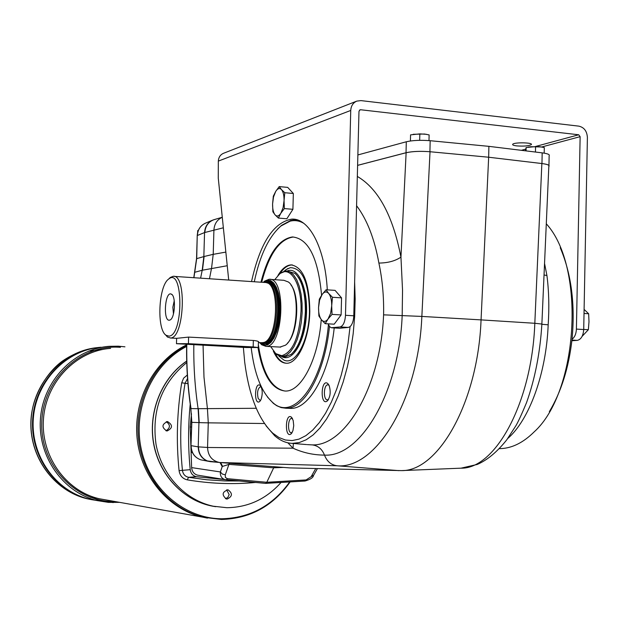 <?xml version="1.0" encoding="UTF-8"?>
<svg xmlns="http://www.w3.org/2000/svg" width="620" height="620" viewBox="0 0 620 620"><rect width="100%" height="100%" fill="white"/><g stroke="black" fill="none" stroke-linecap="round" stroke-linejoin="round"><path stroke-width="0.93" d="M246.218 347.533L258.261 347.526L253.162 346.929L188.418 343.681L176.468 343.697L246.218 347.533M168.973 336.133L166.075 335.273C156.48 329.445 158.511 285.665 168.686 279.062C183.319 266.437 183.76 335.529 168.973 336.133M168.594 279.132L170.26 277.481L173.112 276.319C187 273.924 184.357 338.148 170.57 337.985L167.493 337.055L165.346 334.637M176.592 338.334L188.612 337.102L253.665 340.473C257.315 340.899 259.005 341.496 258.726 342.256L258.408 342.411M173.972 276.373L265.918 282.542C280.403 283.309 277.721 341.085 263.128 342.596L261.369 342.682M328.174 323.849L329.476 326.476L331.188 327.732L340.117 326.957C343.209 325.973 344.999 322.082 345.487 315.293L350.742 110.453C351.044 105.881 353.059 102.765 356.787 101.114L223.541 153.28C220.333 154.69 218.597 157.302 218.333 161.099L218.271 178.134L228.71 280.046M198.353 230.369L197.757 230.531L197.602 232.694M214.055 219.666L212.272 220.309C207.514 222.735 204.941 226.819 204.554 232.57L203.84 256.572L202.205 270.243L200.609 278.163M219.782 462.505L207.367 460.939C201.608 458.343 198.648 453.654 198.485 446.873L198.222 446.857C198.439 454.072 201.694 458.862 207.971 461.21L210.482 461.683M203.236 460.304L200.779 459.839C194.556 457.514 191.34 452.786 191.138 445.664L198.222 446.857L198.935 422.592L198.106 408.681C194.951 387.547 193.525 366.296 193.828 344.922M428.993 140.608L429.125 134.912L424.491 134.021L413.183 134.292M426.506 134.315L419.825 133.881L419.67 140.275L420.065 140.322M541.64 146.979L530.852 146.708L527.984 147.126M544.189 153.148L544.306 147.583L539.958 146.739L535.579 146.622L535.463 152.04M307.311 444.633L312.325 444.896C345.309 446.175 380.711 386.314 383.594 314.844C383.951 296.716 382.385 279.457 378.89 263.066C387.864 262.981 395.219 260.997 400.954 257.13L402.543 290.315L402.179 315.603C399.063 393.15 360.173 457.459 324.493 455.103C313.573 455.064 303.087 452.763 293.028 448.198L293.369 443.471M378.89 263.066C374.496 238.715 367.063 219.596 356.578 205.708M285.859 269.708L290.338 267.654C302.475 268.026 308.853 282.642 309.473 311.496C309.031 341.023 295.182 366.126 283.735 359.964L279.047 356.252M286.409 363.258C282.022 362.747 278.248 359.399 275.086 353.222M279.93 273.598C283.666 268.049 287.657 265.166 291.912 264.942L292.415 264.942M544.546 263.423L546.933 275.551C548.917 291.098 549.328 307.52 548.181 324.803C546.259 373.79 529.162 420.027 507.772 438.472M544.034 274.962L546.933 275.551M546.29 223.797C585.854 266.801 578.429 392.057 534.153 431.892C523.427 442.517 512.353 448.089 500.929 448.601L500.387 448.617M541.88 323.888L548.824 166.362C549.7 165.191 547.375 164.254 541.857 163.541L534.82 323.284L541.872 324.043C540.136 352.563 535.021 378.766 526.535 402.651C521.738 414.144 518.196 421.832 515.902 425.715L506.85 439.712C497.209 451.856 487.343 460.102 477.253 464.442L461.04 468.17C495.117 469.03 531.89 403.155 534.82 323.284L481.058 319.889C477.958 402.659 438.053 471.603 401.349 470.611L289.61 467.891L220.054 462.528L337.102 465.775C331.165 465.015 326.965 461.458 324.493 455.103C322.106 449.074 318.052 445.671 312.325 444.896M227.246 265.732L202.469 270.204L204.112 256.502L213.21 254.332L211.552 268.212L209.467 278.752M198.493 446.865L207.553 447.462L208.274 422.848L207.429 408.727L203.988 377.138L203.065 345.387M222.286 217.294C217.147 219.596 214.357 223.82 213.923 229.989L213.21 254.332M207.553 447.462L207.553 447.485C207.979 455.7 211.87 460.691 219.217 462.435L220.054 462.528M266.081 425.839L274.675 435.752C280.147 440.564 285.99 443.099 292.198 443.378L306.567 444.571M292.198 443.378L299.15 442.603L306.172 439.782L313.154 434.907L319.974 427.994L326.507 419.112L332.63 408.379L338.226 395.94L343.17 381.99L347.371 366.776L350.734 350.563L353.183 333.661L354.671 316.378L355.159 299.057L354.64 282.038M383.594 314.844L421.856 316.425C418.423 400.869 375.635 469.379 337.102 465.775L398.885 470.634M223.355 227.788L204.554 232.57L197.392 235.476C197.764 229.803 200.306 225.765 205.019 223.371L205.662 223.099M357.872 154.946L406.294 141.771C412.641 140.322 420.6 139.965 430.171 140.709L429.916 151.73L488.661 157.224L481.058 319.889L421.856 316.425L430.024 151.737L488.661 157.224L541.857 163.541M430.024 151.737C420.445 151.017 412.486 151.35 406.131 152.737L357.608 165.377M429.916 151.73C420.337 151.001 412.378 151.334 406.03 152.722L357.608 165.346M339.644 328.251L348.37 327.422L350.075 326.624L348.037 343.426L345.069 359.662L341.248 375.022L336.66 389.228L331.398 402.031L325.57 413.222L319.292 422.631L312.689 430.125L305.885 435.643L299.003 439.123L292.144 440.572L285.433 440.014L278.954 437.534L272.815 433.202C258.424 419.43 249.054 395.754 244.699 362.181L243.358 347.394M549.328 411.703C561.24 391.794 568.819 367.644 572.051 339.241C575.314 304.42 571.376 273.916 560.247 247.729M186.659 344.565C186.287 366.017 187.69 387.353 190.859 408.564L191.836 422.352L190.983 445.648C191.2 452.755 194.463 457.482 200.779 459.839L207.971 461.21M419.089 140.337L419.67 140.275M419.825 133.881L410.564 134.866L410.417 140.98M429.125 134.912L428.993 140.6M535.579 146.622L526.132 147.521L526.062 150.892M526.132 147.521L525.435 150.815M430.171 140.709L488.893 146.351L488.661 157.224L541.957 163.548C547.468 164.261 549.793 165.199 548.933 166.362L548.816 166.47M488.893 146.351L542.175 152.861L541.957 163.548M548.948 165.439L549.142 155.775C550.002 154.566 547.685 153.597 542.175 152.861M287.409 343.24C297.887 333.475 300.188 295.972 290.966 284.991M274.73 279.682L279.442 274.164C290.199 264.492 302.072 283.96 301.002 311.387C299.08 337.644 292.648 352.416 281.705 355.702L275.753 353.601L270.676 346.603M169.454 320.176C162.905 321.579 164.905 291.152 171.174 294.066C176.204 295.298 175.127 318.393 169.973 320.021L169.454 320.176M173.468 313.953L172.856 307.249L174.251 300.661M259.703 342.596L261.051 343.922L264.236 345.402L267.592 344.883L270.901 342.356L273.963 337.962L276.574 331.948L278.566 324.702L279.798 316.68L280.194 308.396L279.721 300.406L278.419 293.221L276.373 287.293L273.73 282.999L270.653 280.589L267.344 280.194L263.337 282.363M263.895 282.402L267.088 280.752L270.274 280.976L273.265 283.084L275.869 286.983L277.938 292.446L279.326 299.158L279.946 306.714L279.76 314.65L278.775 322.462L277.055 329.677L274.707 335.854L271.893 340.613L268.77 343.697L265.546 344.929L260.26 342.628M259.656 342.596L261.694 344.774L265.918 346.363C283.51 347.913 286.812 276.846 269.026 279.295L264.655 281.092L263.291 282.363M266.771 282.774C283.356 276.567 282.108 343.015 265.6 342.961L263.151 342.589M268.483 282.689C283.875 281.86 280.93 343.201 265.6 342.86L264.841 342.876M279.969 347.076L285.417 345.216C298.142 336.606 300.305 290.013 288.354 281.984L283.882 280.302L270.126 279.364M267.065 282.968C281.403 283.735 278.752 340.814 264.306 342.31L263.283 342.558L265.531 342.86C281.147 343.131 283.673 280.488 267.964 282.673L266.894 282.821M298.313 277.241C303.467 284.913 305.954 296.391 305.769 311.674C304.893 329.879 300.886 343.248 293.756 351.78M287.533 271.087L294.981 273.404C301.979 280.093 305.435 292.818 305.358 311.573C304.25 332.173 299.538 346.41 291.222 354.284L285.58 356.748L284.185 356.717M277.993 275.481L280.147 273.42L286.037 270.979L289.928 271.901L293.554 274.862L296.732 279.76L299.297 286.363L301.111 294.361L302.072 303.358L302.126 312.891L301.274 322.47L299.561 331.599L297.065 339.822L293.942 346.712L290.338 351.943L286.448 355.283L282.069 356.608L276.388 354.446L273.397 351.129M356.787 101.114L360.902 100.603L578.879 126.147C584.156 127.394 586.993 131.177 587.396 137.493L583.714 329.53C583.203 335.885 581.056 339.504 577.267 340.38L571.888 340.729M359.429 110.221L360.67 109.756L578.708 134.773L580.134 136.663L576.406 329.096C576.158 333.87 574.709 337.249 572.051 339.241M350.075 326.624C352.292 324.477 353.524 320.865 353.78 315.789L358.98 111.399L360.003 109.833L360.67 109.756M516.817 145.901C523.939 146.382 528.759 145.964 531.286 144.631C533.549 142.499 513.988 142.135 512.701 144.29C512.298 144.979 513.67 145.522 516.817 145.901M327.298 289.85C324.996 247.496 308.977 217.767 291.64 219.147C273.381 222.503 260.012 243.311 251.534 281.573M341.442 302.32L341.217 310.853M293.237 197.315L292.997 206.197M290.842 212.552L290.238 213.489M329.166 385.594C330.979 391.902 330.344 397.04 327.259 401C320.036 406.449 320.811 378.223 327.732 383.493L329.166 385.594M261.059 399.474L259.648 401.535C253.781 406.03 254.502 381.075 260.113 385.431C262.554 388.872 262.872 393.553 261.059 399.474M293.74 425.653L292.919 430.737L291.036 433.946C284.572 438.859 285.123 412.315 291.377 417.136L293.167 420.422L293.74 425.653M289.106 408.34L290.64 408.394C309.171 409.192 329.305 374.046 334.211 327.949M215.651 506.68C186.093 502.657 160.317 477.385 153.915 445.276C147.452 413.183 161.231 378.254 186.721 361.034M202.337 517.08L207.437 518.119L202.329 517.08C168.121 509.059 140.577 476.021 137.043 437.604C133.416 399.195 154.295 360.584 186.333 344.991C154.303 360.592 133.416 399.195 137.051 437.604C140.577 476.028 168.129 509.059 202.337 517.08L221.371 519.452M91.83 499.712L87.156 498.759C53.661 490.699 28.644 456.614 31 419.291C32.519 395.537 47.19 371.876 62.69 360.894C73.346 353.64 84.917 349.215 97.418 347.619C63.186 350.804 33.604 381.982 31.147 418.81C28.411 455.607 53.467 490.87 87.156 498.759L88.885 499.069C55.25 491.195 30.163 456.095 32.674 419.321C34.914 382.524 64.147 351.129 98.293 347.518M97.247 500.596L88.892 499.069C55.196 491.18 30.093 455.979 32.69 419.143C35.007 382.292 64.41 350.935 98.627 347.479M89.544 499.193C55.498 491.234 30.279 455.398 33.348 418.213C36.123 380.998 66.448 349.835 101.068 347.239C66.448 349.835 36.13 380.998 33.356 418.213C30.279 455.398 55.498 491.234 89.551 499.193L113.266 502.588M215.729 506.695L210.854 505.827C182.466 499.767 158.828 474.029 153.574 442.672C148.288 411.316 162.045 377.906 186.721 361.119M166.292 421.678C170.547 424.871 170.438 427.909 165.974 430.799M167.09 430.985L166.819 430.97C161.471 427.366 161.719 424.235 167.563 421.577C172.941 425.002 172.779 428.133 167.09 430.985M226.664 489.823L229.175 494.621L227.796 497.488L225.478 498.689M227.121 499.069L226.401 498.999C221.588 494.923 222.138 491.861 228.044 489.831C232.794 493.396 232.485 496.473 227.121 499.069M191.464 413.788L190.208 426.986L191.634 467.612C192.006 471.541 193.936 474.044 197.439 475.129L198.462 475.292M255.494 482.461C232.996 484.577 210.25 483.709 187.248 479.849C182.613 478.756 179.885 475.68 179.072 470.627L190.224 469.673C188.077 447.818 188.077 425.963 190.224 404.124M190.224 469.673C190.828 473.533 192.898 475.881 196.447 476.71L188.573 477.307L206.692 479.764L224.773 480.942L239.157 480.973M229.834 480.12L196.447 476.71M281.069 482.461C266.337 498.984 248.271 507.4 226.874 507.718L213.226 506.207C185.202 500.208 161.727 475.114 156.008 444.253C151.489 410.363 161.743 383.129 186.76 362.545M187.55 378.526L185.047 383.245C180.35 412.106 179.482 441.161 182.435 470.386C183.016 474.184 185.055 476.493 188.573 477.307L187.248 479.849M179.072 470.627C176.096 441.169 176.971 411.889 181.714 382.796L187.953 383.703M293.338 193.494L287.711 187.387L279.217 186.605L281.472 189.596C283.255 191.766 284.115 195.432 284.053 200.593L283.084 207.685L280.821 213.288C278.829 216.233 276.923 216.76 275.086 214.861C273.35 212.652 272.513 209.01 272.583 203.934L273.529 196.951L275.737 191.363C277.706 188.364 279.612 187.775 281.472 189.596L284.789 192.712L293.338 193.494L292.911 209.312L286.851 218.775L278.357 218.062L275.086 214.861L272.877 211.784L272.583 203.934L273.312 196.176L275.737 191.363L279.217 186.605M284.789 192.712L284.053 200.593L284.355 208.576L280.821 213.288L278.357 218.062M284.355 208.576L292.911 209.312M341.558 297.863L335.071 290.369L326.058 289.772L328.709 293.477C330.755 296.104 331.754 300.212 331.7 305.8L330.615 313.317L328.034 319.021C325.756 321.881 323.57 322.137 321.462 319.781C319.455 317.099 318.486 313.022 318.548 307.543L319.61 300.15L322.129 294.461C324.369 291.532 326.562 291.206 328.709 293.477L332.475 297.282L341.558 297.863L341.116 314.929L334.196 324.19L325.175 323.679L321.462 319.781L318.874 315.983L318.548 307.543L319.315 299.181L322.129 294.461L326.058 289.772M332.475 297.282L331.7 305.8L332.033 314.387L328.034 319.021L325.175 323.679M332.033 314.387L341.116 314.929M582.095 336.389L588.357 329.716L588.992 321.764L588.659 313.759L584.102 309.396M588.659 313.759L584.025 313.464M588.357 329.716L583.714 329.437M186.333 344.55L186.643 345.79M191.154 448.407L191.177 451.879L192.564 452.832M191.177 451.879L192.154 451.949M220.697 462.582L222.58 466.395L222.208 466.635L220.581 462.574M222.58 466.395L228.919 464.388L229.679 463.272M274.195 466.705L266.794 482.282L265.654 483.383L226.176 479.787M265.577 483.383L225.083 479.609C221.588 478.508 220.022 475.951 220.387 471.944L222.278 474.021L225.285 474.866L228.919 464.388L273.459 467.805L283.51 467.418M197.439 475.129L226.153 479.787L227.447 478.679L225.378 477.454L225.285 474.866M265.81 483.36L305.048 481.019L306.117 479.927L266.794 482.282L227.447 478.679M317.417 468.588L313.767 475.036L306.117 479.927M191.541 427.033L190.208 426.986M277.892 275.59C281.929 268.739 286.347 265.166 291.137 264.887C303.118 266.964 309.349 282.433 309.822 311.294C309.349 338.815 297.809 363.816 286.572 363.25C281.271 363.134 276.846 359.05 273.304 351.005M277.675 228.989L281.635 225.292L290.842 220.41L297.484 219.968M329.468 326.469C324.787 373.147 304.575 409.061 285.967 408.231L281.17 407.596L276.752 405.72L273.374 403.364L267.476 397.017M254.285 281.759C259.943 255.208 268.832 236.623 280.93 226.021L290.044 221.193C294.771 219.968 299.39 220.712 303.901 223.417M328.437 324.586C323.152 383.943 293.26 421.91 272.738 402.535C261.562 392.429 254.378 374.154 251.193 347.704M292.539 418.717L291.648 418.415C287.757 418.105 287.393 432.969 291.299 432.775L292.16 432.528M261.175 386.919L260.478 386.71C257.688 388.531 256.92 392.437 258.168 398.42L260.082 400.404L260.679 400.241M329.011 385.245L327.864 384.803C323.547 384.516 323.113 400.249 327.453 399.854L328.476 399.497M258.005 347.58C262.717 375.085 271.816 389.577 285.308 391.05L285.425 391.05C301.351 391.646 318.324 359.305 321.245 319.509M321.571 295.26C318.176 257.974 308.473 238.537 292.462 236.956C278.721 239.088 268.212 254.169 260.95 282.209M292.462 236.956L293.245 237.018C279.481 239.149 268.971 254.231 261.702 282.255M258.339 344.759C262.593 373.023 271.475 388.453 284.983 391.05M253.162 346.929L253.347 340.458M188.418 343.681L188.612 337.102M222.278 217.256L214.357 219.573C208.545 221.565 205.367 225.874 204.825 232.5L204.825 232.5M208.274 422.863L199.206 422.623L198.377 408.689L191.014 408.588C187.845 387.368 186.442 366.025 186.806 344.573M199.206 422.6L191.681 422.344L190.983 445.64M406.131 152.737L400.954 257.13C392.84 215.597 378.293 188.697 357.322 176.429M541.857 324.283L548.181 324.803M198.377 408.689L256.246 408.286M202.476 270.188L194.912 272.234M213.21 254.347L225.851 252.092M207.553 447.485L293.028 448.198L287.889 442.827M264.415 423.514L208.274 422.848M204.112 256.517L196.548 258.679M406.294 141.771L406.03 152.722M265.755 282.519C283.402 272.126 283.472 343.503 265.732 343.705L262.113 342.721L258.408 342.535M267.259 282.976C282.759 280.868 280.248 342.736 264.833 342.48L263.756 342.465M286.983 271.01L288.703 270.498C299.507 268.018 308.489 291.082 306.249 317.238C304.203 343.426 291.819 362.615 281.759 356.608M340.178 328.259L331.995 327.802M583.714 329.53L576.406 329.096M577.267 340.38L571.966 340.078M340.117 326.957L348.37 327.422M345.487 315.293L353.78 315.789M578.708 134.773L535.409 146.506M525.504 149.188L521.35 150.319M541.694 146.994L580.134 136.663M350.742 110.453L218.333 161.099M202.329 517.08L99.27 498.736C65.534 491.009 40.463 455.483 43.501 418.593C46.229 381.672 76.338 350.788 110.616 348.378M186.349 345.549C154.744 361.708 134.509 400.357 138.446 438.518C142.29 476.695 169.764 509.353 203.779 517.336L221.41 519.452C250.023 518.669 272.932 506.16 290.144 481.911M186.628 346.44C152.621 364.017 132.626 407.945 141.089 448.307C149.343 488.723 184.481 518.762 221.851 518.769C250.023 518.018 272.637 505.742 289.711 481.942M97.046 498.17L90.481 497.31M88.66 351.122L102.486 349.502M92.465 499.821L94.821 500.154M118.242 346.185L109.105 346.332C74.02 348.959 43.284 380.61 40.478 418.407C37.37 456.173 62.946 492.559 97.448 500.635L108.508 502.386L119.668 502.363M115.25 501.58C75.756 502.487 40.416 465.349 41.765 422.848C42.509 380.331 79.469 344.86 118.707 347.216L120.404 347.324M181.714 382.796L183.621 378.154L187.325 375.007M293.221 197.772L293.012 205.623M341.426 302.831L341.233 310.279M220.022 462.528L222.208 466.635L220.387 471.944L191.634 467.612M315.743 468.542L311.349 476.323M191.681 422.344L190.859 408.534M193.921 277.714L196.703 258.555L197.238 235.623M258.431 341.628L258.269 347.425M166.075 335.273L167.493 337.055M168.686 279.062L170.26 277.481M176.63 338.342L176.468 343.697M176.878 338.349L170.252 338.009M500.929 448.601L499.302 448.655M461.04 468.17L401.349 470.611M219.217 462.435L210.04 461.629M272.815 433.202L274.675 435.752M172.081 294.709L171.174 294.066M261.051 343.922L261.694 344.774M263.934 281.852L264.655 281.092M280.783 347.115L265.918 346.363M264.476 342.504L263.678 342.465L264.476 342.504M283.735 359.964L278.767 355.934M283.828 271.358L287.982 268.437M282.069 356.608L285.177 356.763M275.753 353.601L276.388 354.446M279.442 274.164L280.147 273.42M331.808 327.81L339.993 328.274M531.286 144.631L531.293 144.15M291.64 219.147L295.632 219.48M124.953 346.828L118.257 346.185L109.105 346.332M167.16 421.569L167.563 421.577M227.641 489.777L228.044 489.831M213.226 506.207L210.854 505.827M293.237 197.207L292.989 206.297M291.051 212.21L289.974 213.892M341.442 302.188L341.217 310.984M313.472 475.555C313.209 477.617 310.403 479.438 305.048 481.019L265.654 483.383M212.272 220.309L205.019 223.371C200.221 225.812 197.625 229.881 197.238 235.554L196.548 258.625L193.789 277.706M291.137 264.887L291.912 264.942M272.738 402.535L273.374 403.364M280.93 226.021L281.635 225.292M292.438 418.523L291.377 417.136M291.958 432.861L291.036 433.946M261.036 386.632L260.113 385.431M260.408 400.683L259.648 401.535M329.003 385.229L327.732 383.493M328.329 399.737L327.259 401M285.967 408.231L290.64 408.394"/></g></svg>
